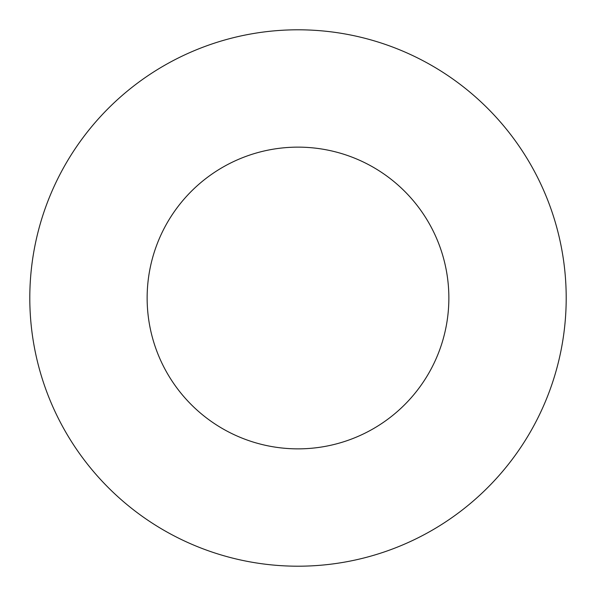 <?xml version="1.0" encoding="UTF-8"?>
<svg xmlns="http://www.w3.org/2000/svg" width="596" height="596" viewBox="0 0 596 596"><rect width="100%" height="100%" fill="white"/><g stroke="black" fill="none" stroke-linecap="round" stroke-linejoin="round"><path stroke-width="0.89" d="M448.863 298A150.863 150.863 0 0 1 222.569 428.651A150.863 150.863 0 0 1 222.569 167.349A150.863 150.863 0 0 1 448.863 298M566.2 298A268.2 268.2 0 0 1 163.9 530.269A268.2 268.2 0 0 1 163.9 65.731A268.2 268.2 0 0 1 566.2 298"/></g></svg>
